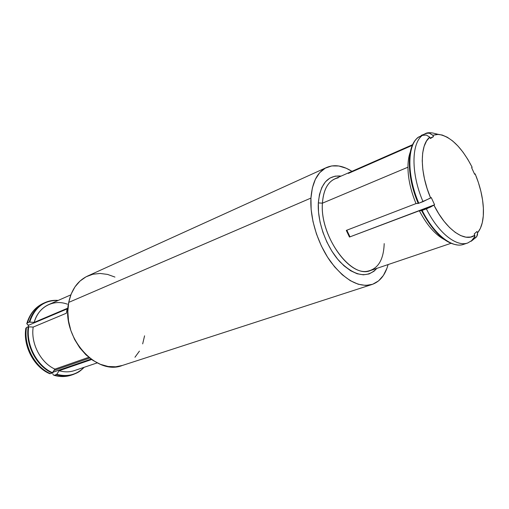 <?xml version="1.0" encoding="UTF-8"?>
<svg xmlns="http://www.w3.org/2000/svg" width="509" height="509" viewBox="0 0 509 509"><rect width="100%" height="100%" fill="white"/><g stroke="black" fill="none" stroke-linecap="round" stroke-linejoin="round"><path stroke-width="0.76" d="M54.043 370.437L89.673 358.062L54.043 370.437M351.503 171.527L348.347 173.423L412.36 145.32L348.347 173.423L351.503 171.527L334.877 178.837C327.478 182.33 323.33 190.449 322.42 203.18L318.329 202.894L318.526 212.272L320.078 222.223L322.916 232.333L326.931 242.157L331.944 251.268L337.734 259.272L344.046 265.844L350.606 270.724L357.127 273.747L363.362 274.822L369.057 273.957L374.007 271.233L376.889 268.358C367.174 278.55 354.83 276.336 339.859 261.709C326.434 247.158 317.247 222.019 318.329 202.894L322.42 203.18C319.837 234.102 347.876 275.528 367.422 271.227C378.041 269.019 383.633 259.813 384.193 243.607M326.593 167.486L87.618 276.037C77.782 280.726 71.483 289.519 68.715 302.403L310.942 198.077C312.202 182.12 317.451 171.908 326.702 167.442C334.362 164.229 342.773 165.527 351.935 171.336L346.254 168.256L338.797 165.991L331.703 165.94L325.257 168.174L319.722 172.666L315.364 179.302L312.38 187.878L310.942 198.077L311.145 209.492L313.01 221.631L316.464 233.981L321.37 245.974L327.503 257.083L334.585 266.818L342.29 274.777L350.281 280.65L358.209 284.232L365.755 285.434L372.626 284.283L378.569 280.885L383.398 275.439L386.967 268.198L388.1 264.572M351.668 171.457L412.659 144.658L351.668 171.457L351.865 171.877L351.668 171.457M429.787 137.163L430.417 138.531L433.483 136.635L432.86 135.273L438.478 134.357C450.567 136.285 461.79 147.254 472.148 167.264L467.816 159.355L463.037 152.197L457.935 146.007L452.654 140.974L447.347 137.265L442.175 135.019L437.295 134.338L432.86 135.273L429.685 133.25L427.547 133.002L421.503 135.273L420.93 135.909L426.001 133.301L429.373 133.167L432.86 135.273L433.483 136.635L430.417 138.531L429.787 137.163L426.542 140.987L424.137 146.318L422.68 153.012L422.235 160.85L422.839 169.592L424.481 178.926L427.108 188.521L430.633 198.033L431.263 197.568L434.591 204.777L430.398 207.125L421.56 210.605C432.936 231.76 444.828 243.2 457.235 244.918C444.828 243.2 432.936 231.76 421.56 210.605L419.321 210.701L349.454 237.048L346.305 230.405L416.018 203.587C410.744 190.811 408.053 178.684 407.951 167.194L322.42 203.18L407.951 167.194C407.964 161.264 408.746 156.206 410.292 152.019C408.746 156.206 407.964 161.264 407.951 167.194C408.053 178.684 410.744 190.811 416.018 203.587L418.837 203.256L430.633 198.033C419.696 172.653 419.709 144.804 429.787 137.163L426.294 135.044L422.406 135.362C411.177 143.462 410.979 173.957 423.024 201.647C410.979 173.957 411.177 143.462 422.406 135.362L418.385 137.15C407.105 145.262 406.825 175.675 418.837 203.256C406.825 175.675 407.105 145.262 418.385 137.15L417.972 137.475M70.834 294.864L48.762 304.567C41.63 307.837 36.763 313.779 34.167 322.394L67.309 308.352L66.768 310.751L67.856 310.293L66.768 310.751L66.38 313.22L33.187 327.083C30.623 343.441 40.682 362.771 54.934 369.114L88.744 357.318L54.934 369.114C40.682 362.771 30.623 343.441 33.187 327.083L28.218 326.797C25.234 344.797 36.394 366.213 52.166 373.033L52.529 372.703C36.858 365.914 25.774 344.638 28.733 326.746C25.774 344.638 36.858 365.914 52.529 372.703L54.934 369.114L52.166 373.033C36.394 366.213 25.234 344.797 28.218 326.797L26.481 327.529C23.484 345.496 34.618 366.855 50.378 373.651L52.166 373.033L50.378 373.651C34.618 366.855 23.484 345.496 26.481 327.529L25.762 328.426L26.481 327.529L28.218 326.797L33.187 327.083L66.38 313.22L67.309 308.352L34.167 322.394C38.328 306.768 53.509 298.948 67.341 304.172M471.105 241.291L474.032 239.007L474.827 235.298C464.838 242.729 446.088 229.693 433.973 205.248L438.771 213.761L444.039 221.281L449.587 227.555L455.218 232.371L460.734 235.603L465.945 237.169L470.691 237.054L474.827 235.298L474.216 233.962L476.978 231.487L477.588 232.817L480.362 228.395L482.277 222.7L483.289 215.924L483.385 208.289L482.577 200.024L480.897 191.378L478.403 182.578L475.164 173.887C480.057 185.734 482.793 197.199 483.385 208.289L483.429 209.676L483.385 208.289C483.83 219.309 481.896 227.485 477.588 232.817L476.793 236.5L474.242 238.645M474.433 173.779L475.164 173.887L474.642 174.288L471.62 167.652L472.072 167.117M416.241 139.231C406.481 148.768 406.99 177.526 418.233 203.435C406.322 176.057 406.602 145.867 417.813 137.786M71.489 375.082C66.125 376.902 60.495 376.953 54.597 375.241L56.754 374.306L59.152 370.724L91.639 359.526L59.152 370.724L56.754 374.306C67.525 377.144 76.611 374.828 84.017 367.345C76.611 374.828 67.525 377.144 56.754 374.306L56.391 374.63C62.295 376.348 67.926 376.297 73.296 374.478L73.054 374.56C67.754 376.297 62.2 376.323 56.391 374.63L54.597 375.241C60.399 376.927 65.954 376.902 71.247 375.165L72.144 374.847M54.597 375.241L53.254 374.936L54.597 375.241M59.152 370.724C64.458 372.257 69.536 372.219 74.371 370.609L97.213 362.885M58.172 300.425C53.566 300.024 49.188 300.743 45.046 302.569C37.297 306.183 32.016 312.698 29.204 322.108L29.713 322.051C34.714 307.309 44.168 300.113 58.077 300.469C44.168 300.113 34.714 307.309 29.713 322.051L34.167 322.394L29.204 322.108C32.029 312.666 37.329 306.144 45.116 302.537L45.365 302.429M58.23 300.405C53.528 300.03 49.157 300.743 45.116 302.537L43.38 303.307C35.592 306.914 30.292 313.429 27.467 322.846L29.204 322.108L27.467 322.846C30.279 313.461 35.56 306.959 43.31 303.339M27.734 324.901L28.574 325.245L26.748 323.756L27.467 322.846L26.901 323.247C29.827 313.709 35.318 307.067 43.38 303.307M25.794 328.553C22.988 345.955 33.823 366.684 49.138 373.447L50.378 373.651L49.64 373.714M52.834 372.244L52.745 373.199L52.923 372.27L91.047 359.099L52.834 372.244M28.574 325.245L28.167 326.823L28.574 325.245L67.169 308.918L28.574 325.245M474.846 236.577L471.589 240.674L467.771 242.965C456.471 247.24 438.281 232.906 426.364 208.855C438.198 232.728 456.223 247.062 467.536 243.041M463.375 244.428C452.017 248.462 433.973 234.21 422.165 210.433C434.056 234.388 452.266 248.64 463.61 244.352L467.771 242.965M421.56 210.605L419.321 210.701C426.809 224.978 435.112 234.573 444.217 239.491C435.112 234.573 426.809 224.978 419.321 210.701L349.454 237.048L433.973 205.248M338.218 177.813C328.871 179.931 323.603 188.387 322.42 203.18C319.601 236.208 351.255 279.365 370.444 270.54L371.888 270.05M318.329 202.894L319.467 194.483L321.866 187.382L325.416 181.847L329.934 178.061L335.227 176.133L341.106 176.095C327.834 174.905 320.244 183.838 318.329 202.894M388.093 264.572C385.249 275.038 379.911 281.668 372.085 284.461C358.813 287.852 345 280.281 330.653 261.741C317.68 243.735 309.765 218.011 310.942 198.077L68.715 302.403C60.813 336.29 95.921 376.24 122.313 365.475L372.085 284.461M114.945 277.074L107.59 274.421L100.139 273.454L92.88 274.236L86.078 276.788L80.021 281.051L74.963 286.885L71.133 294.094L68.715 302.403L67.831 311.483L68.537 320.956L70.821 330.411L74.594 339.446L79.678 347.672L85.862 354.741L92.867 360.359L100.388 364.317L108.105 366.48L115.702 366.792L122.357 365.456M134.961 357.254L139.434 351.115M142.673 343.874L144.575 335.819M52.885 374.23L53.267 374.955M26.748 323.756L26.901 323.247M474.821 236.793L474.827 235.298L474.216 233.962L476.978 231.487L477.588 232.817L477.467 234.897L476.628 236.749L475.171 238.155M475.164 173.887L474.642 174.288L471.62 167.652L472.148 167.264M422.406 135.362L417.94 137.519M346.305 230.405L416.018 203.587L418.233 203.435L423.024 201.647L431.263 197.568L434.591 204.777L349.454 237.048L346.305 230.405M427.846 208.264L422.165 210.433M346.826 230.208L349.918 236.723L346.826 230.208M426.001 133.301C428.832 132.041 434.101 133.263 433.452 133.18L438.179 134.344M54.081 375.33C60.03 377.016 65.75 376.959 71.247 375.165L73.054 374.56C77.234 372.779 78.889 372.563 84.176 367.294M450.929 243.334L370.444 270.54M336.271 178.22L334.877 178.831M433.331 136.698L430.207 138.073"/></g></svg>
